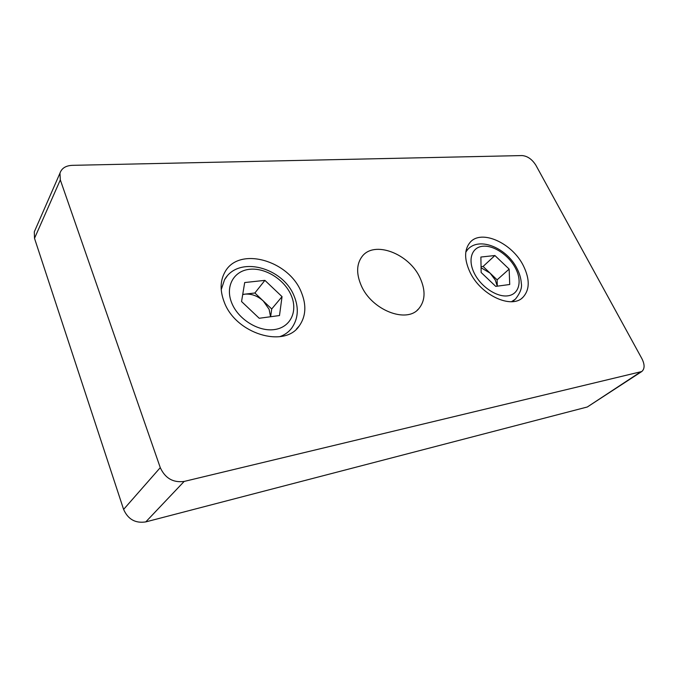 <?xml version="1.0" encoding="UTF-8"?>
<svg xmlns="http://www.w3.org/2000/svg" width="678" height="678" viewBox="0 0 678 678"><rect width="100%" height="100%" fill="white"/><g stroke="black" fill="none" stroke-linecap="round" stroke-linejoin="round"><path stroke-width="1.02" d="M361.111 285.26C371.366 309.973 406.495 323.804 418.699 308.804C425.284 300.879 425.776 290.676 420.182 278.183C409.393 253.597 373.849 239.944 361.891 256.776C356.509 264.225 356.247 273.726 361.111 285.26M470.015 272.209C480.694 295.133 511.492 309.414 522.857 297.396C529.815 289.862 530.001 279.336 523.424 265.81C512.288 243.046 481.372 228.969 470.125 242.334C464.176 249.496 464.142 259.454 470.015 272.209M224.079 301.685C235.385 333.779 284.497 348.602 299.261 325.906C305.897 316.431 306.609 305.269 301.396 292.421C289.277 260.462 238.885 245.868 224.926 272.081C220.172 280.599 219.884 290.464 224.079 301.685M282.014 336.288L282.056 335.754M60.317 179.907L160.271 467.642C165.169 478.278 173.136 482.88 184.162 481.431L641.769 371.536C644.803 368.866 644.846 364.569 641.897 358.645L535.9 165.279C532.111 159.288 527.501 156.05 522.077 155.567L72.139 165.347C65.715 165.686 61.664 168.28 59.978 173.144L60.317 179.907L34.51 238.334L34.298 231.842L35.298 229.554M34.51 238.334L123.608 509.415L160.271 467.642M184.162 481.431L145.778 521.899C135.397 523.492 128.006 519.331 123.608 509.415M145.778 521.899L587.317 406.986L640.1 372.264M641.608 371.637L587.317 406.986M221.63 287.218L221.113 287.37M270.539 316.745L269.107 309.304L263.293 300.981C257.665 295.905 251.546 293.625 244.953 294.15L254.869 292.998L271.717 308.973L282.04 296.633L279.489 315.541L259.216 318.27L241.554 301.541L244.69 282.548L264.895 280.361L282.04 296.633M221.214 289.684L224.562 279.667L227.096 276.158M254.869 292.998L264.895 280.361M271.717 308.973L270.624 316.736M294.269 296.413C299.023 308.287 298.159 318.872 291.667 328.169C288.701 332.067 284.726 334.907 279.743 336.678M242.732 294.405L244.953 294.15L242.707 294.574M497.245 286.175L495.296 280.056L490.109 273.141L481.066 267.742M481.049 266.7L483.092 266.462L497.118 279.828L497.305 286.167M481.143 272.488L480.888 257.038L494.898 255.53L509.144 269.098L509.72 284.497L495.737 286.379L481.143 272.488M483.092 266.462L494.898 255.53M497.118 279.828L509.144 269.098M291.26 295.515C284.701 279.802 265.7 267.649 249.86 269.268C233.935 270.658 224.969 286.184 231.647 302.744C238.088 319.33 258.682 332.05 274.624 329.542C290.667 327.279 298.049 311.185 291.26 295.515M465.803 252.106L467.769 249.402L465.947 251.165M515.56 268.319C508.907 255.335 493.813 245.097 482.829 246.241C471.744 247.182 467.489 259.767 474.329 273.319C480.999 286.887 497.084 297.54 508.042 295.803C519.111 294.26 522.365 281.277 515.56 268.319M517.119 268.742C519.611 273.607 521.001 278.438 521.289 283.243C522.263 287.599 520.297 292.904 515.399 299.151L511.483 301.702M417.182 310.236L418.699 308.804M521.89 298.21L522.857 297.396M296.456 329.025L299.261 325.906M34.298 231.842L59.978 173.144M294.142 296.125C283.175 267.556 238.631 255.021 224.562 279.667M517.051 268.615C507.152 248.377 479.6 236.198 467.769 249.402M512.458 301.651L514.509 299.905"/></g></svg>
